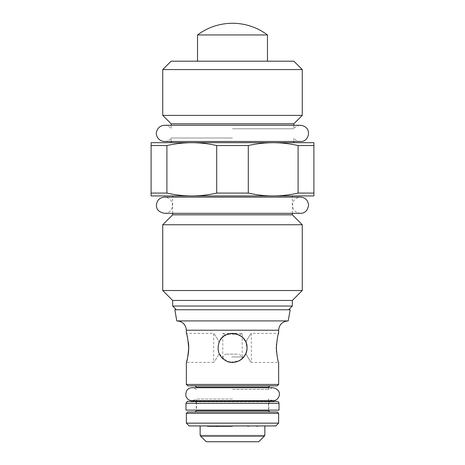 <?xml version="1.0" encoding="UTF-8"?>
<svg xmlns="http://www.w3.org/2000/svg" width="465" height="465" viewBox="0 0 465 465"><rect width="100%" height="100%" fill="white"/><g stroke="black" fill="none" stroke-linecap="round" stroke-linejoin="round"><path stroke-width="0.35" stroke-dasharray="2.33 1.74" d="M232.5 389.391L268.497 389.391L232.5 389.391M232.5 399.04L196.503 399.04L232.5 399.04M232.5 137.995L171.155 137.995L232.5 137.995M232.5 128.776L293.845 128.776L232.5 128.776M293.845 142.691L151.108 142.691L151.108 145.533L166.9 145.533C175.45 143.627 183.751 142.679 191.801 142.691C199.857 142.679 208.157 143.627 216.707 145.533L248.293 145.533C256.843 143.627 265.143 142.679 273.199 142.691C281.249 142.679 289.55 143.627 298.1 145.533L313.892 145.533L313.892 193.08L298.1 193.08C289.55 194.986 281.249 195.934 273.199 195.928C265.143 195.934 256.843 194.986 248.293 193.08L216.707 193.08C208.157 194.986 199.857 195.934 191.801 195.928C183.751 195.934 175.45 194.986 166.9 193.08L151.108 193.08L151.108 195.928L313.892 195.928L313.892 193.08M313.892 145.533L313.892 142.691L273.199 142.691M293.845 123.806L171.155 123.806M302.267 115.39L162.733 115.39M151.108 145.533L151.108 193.08M166.9 145.533L166.9 193.08M216.707 145.533L216.707 193.08M248.293 145.533L248.293 193.08M298.1 145.533L298.1 193.08M174.828 309.754L290.172 309.754M292.334 306.034L172.666 306.034M292.334 300.454L172.666 300.454M302.267 290.52L162.733 290.52M302.267 224.746L162.733 224.746M292.334 214.813L172.666 214.813M232.5 195.928L172.666 195.928L232.5 195.928M171.108 61.2L293.892 61.2M267.363 61.2L197.526 61.2L267.363 61.2M302.267 69.576L162.733 69.576M288.207 320.914L176.793 320.914M232.5 320.914L287.94 320.914L232.5 320.914M269.892 411.984L195.108 411.984M187.755 411.984L277.245 411.984M277.245 385.845L187.755 385.845M231.134 333.446L227.728 334.19L237.272 334.19L232.5 333.382L225.624 335.114C221.886 332.876 221.886 332.876 225.624 335.114C221.886 332.876 221.886 332.876 225.624 335.114C230.21 332.876 234.79 332.876 239.376 335.114C243.114 332.876 243.114 332.876 239.376 335.114C243.114 332.876 243.114 332.876 239.376 335.114L237.359 334.219M226.252 334.794L222.781 337.119M226.874 334.515L222.293 337.573C219.509 340.415 218.073 343.856 217.986 347.89C218.846 356.707 223.682 361.543 232.5 362.404M242.701 358.213C247.025 353.528 248.066 348.169 245.822 342.135L242.782 337.648L245.822 342.135C242.195 330.784 222.805 330.784 219.178 342.135C216.161 336.73 214.324 333.812 213.662 333.382C214.324 333.812 216.161 336.73 219.178 342.135C216.161 336.73 214.324 333.812 213.662 333.382C214.324 333.812 216.161 336.73 219.178 342.135C217.603 345.972 217.603 349.814 219.178 353.65L217.986 347.89L219.178 342.135L222.224 337.648M242.695 337.567L238.127 334.515L242.672 337.544M188.325 342.135L186.36 333.382L213.662 333.382L213.662 362.404L186.36 362.404M276.454 351.61C277.489 358.381 278.215 361.979 278.64 362.404L251.338 362.404L251.338 333.382L278.64 333.382C278.215 333.806 277.489 337.404 276.454 344.176M186.36 423.144L278.64 423.144M275.85 425.934L189.15 425.934M264.87 425.934L200.13 425.934L264.87 425.934M206.297 441.75L200.613 436.17L264.387 436.17L258.703 441.75L206.297 441.75M200.613 436.17L200.613 435.24L264.387 435.24L264.387 436.17M264.87 435.24L200.13 435.24M226.874 361.27L219.178 353.65C216.161 359.056 214.324 361.973 213.662 362.404C214.324 361.973 216.161 359.056 219.178 353.65C216.161 359.056 214.324 361.973 213.662 362.404C214.324 361.973 216.161 359.056 219.178 353.65C222.805 364.996 242.195 364.996 245.822 353.65L247.014 347.89L245.822 342.135C248.839 336.73 250.676 333.812 251.338 333.382C250.676 333.812 248.839 336.73 245.822 342.135C248.839 336.73 250.676 333.812 251.338 333.382C250.676 333.812 248.839 336.73 245.822 342.135L247.014 347.878L246.735 350.72M230.745 362.293L239.975 360.329L245.822 353.65C248.839 359.056 250.676 361.973 251.338 362.404C250.676 361.973 248.839 359.056 245.822 353.65C248.839 359.056 250.676 361.973 251.338 362.404C250.676 361.973 248.839 359.056 245.822 353.65L245.886 353.487M231.262 333.434L232.18 333.382M232.826 333.388L233.912 333.452M197.526 34.945L267.474 34.945M268.776 410.124L196.224 410.124L268.776 410.124L268.776 403.271L196.224 403.271L268.776 403.271C268.956 401.958 269.7 401.353 271.019 401.452L276.768 401.452M185.988 410.124L279.012 410.124M231.727 356.963L242.219 356.963L231.727 356.963M227.641 334.219L225.624 335.114L232.477 333.382M238.057 334.486L232.512 333.382L239.376 335.114L238.068 334.492M237.365 354.127L225.618 354.127L237.365 354.127M232.5 425.934L206.565 425.934L232.5 425.934M232.5 426.678L208.268 426.678L232.5 426.678M196.503 410.589L268.497 410.589M278.64 330.22L186.36 330.22M278.64 413.379L186.36 413.379M268.497 387.24L196.503 387.24M186.36 384.45L278.64 384.45M197.637 34.945C207.994 27.266 219.62 23.366 232.5 23.25M185.988 403.271L279.012 403.271M268.497 387.705L268.497 389.391L272.874 387.705L192.126 387.705L196.503 389.391L196.503 387.705M272.874 400.725L268.497 399.04L268.497 400.725L196.503 400.725L196.503 399.04L192.126 400.725M268.497 410.124L268.497 401.411L196.503 401.411L196.503 410.124M300.5 141.482C297.71 141.407 295.496 140.244 293.845 137.995L293.845 141.482L171.155 141.482L171.155 137.995C169.504 140.244 167.29 141.407 164.5 141.482M164.5 125.294C167.29 125.37 169.504 126.527 171.155 128.776L171.155 125.294L293.845 125.294L293.845 128.776C295.496 126.527 297.71 125.37 300.5 125.294M292.334 213.319L292.334 197.137L164.5 197.137C170.283 197.898 172.91 201.229 172.37 207.123C171.172 211 168.551 213.063 164.5 213.319L292.334 213.319M172.666 213.319L172.666 197.137M300.5 213.319C294.827 212.644 292.194 209.36 292.595 203.478C292.741 201.717 294.944 197.497 300.5 197.137M187.848 401.411L191.103 401.748L194.364 401.411C195.509 401.539 196.125 402.161 196.224 403.271L196.224 410.124M270.636 401.411L194.364 401.411L270.636 401.411M191.103 401.748L273.897 401.748L191.103 401.748M239.382 354.127L242.219 356.963L242.219 333.382L222.781 333.382L222.781 356.963L225.618 354.127M206.565 425.934L208.268 426.678M258.435 425.934L256.732 426.678M246.839 425.934L248.548 426.678M218.161 425.934L216.452 426.678"/><path stroke-width="0.7" d="M273.199 142.691C265.143 142.679 256.843 143.627 248.293 145.533L216.707 145.533C208.157 143.627 199.857 142.679 191.801 142.691L313.892 142.691L313.892 145.533L298.1 145.533C289.55 143.627 281.249 142.679 273.199 142.691L293.845 142.691L293.845 141.482L300.5 141.482C309.208 142.273 312.974 126.747 300.5 125.294L164.5 125.294C160.297 125.585 157.647 127.765 156.56 131.839C155.473 135.071 158.094 141.18 164.5 141.482L171.155 141.482L171.155 142.691M313.892 145.533L313.892 195.928L273.199 195.928C281.249 195.934 289.55 194.986 298.1 193.08L313.892 193.08M298.1 145.533L298.1 193.08M248.293 145.533L248.293 193.08C256.843 194.986 265.143 195.934 273.199 195.928L191.801 195.928C199.857 195.934 208.157 194.986 216.707 193.08L248.293 193.08M216.707 145.533L216.707 193.08M166.9 145.533L151.108 145.533L151.108 142.691L191.801 142.691C183.751 142.679 175.45 143.627 166.9 145.533L166.9 193.08C175.45 194.986 183.751 195.934 191.801 195.928L151.108 195.928L151.108 193.08L166.9 193.08M151.108 145.533L151.108 193.08M164.5 125.294L171.155 125.294L171.155 123.806L293.845 123.806L302.267 115.39L302.267 69.576L162.733 69.576L162.733 115.39L302.267 115.39M176.392 309.754L172.666 306.034L292.334 306.034L292.334 300.454L302.267 290.52L302.267 224.746L162.733 224.746L162.733 290.52L302.267 290.52M172.666 306.034L172.666 300.454L292.334 300.454M162.733 224.746L172.666 214.813L292.334 214.813L302.267 224.746M302.267 69.576L293.892 61.2L171.108 61.2L162.733 69.576M176.793 320.914L288.207 320.914L290.172 309.754L174.828 309.754L176.793 320.914M196.503 410.589L195.108 411.984L269.892 411.984L268.497 410.589L196.503 410.589L196.503 410.124M277.245 411.984L187.755 411.984L186.36 413.379L278.64 413.379L277.245 411.984M232.477 333.382L231.134 333.446M227.641 334.219L226.252 334.794M222.781 337.119L222.224 337.648M232.5 362.404C236.464 362.328 239.864 360.933 242.701 358.213M233.912 333.452L237.359 334.219M247.014 347.89C247.386 357.852 236.034 365.467 226.932 361.293C219.062 357.085 216.475 350.703 219.178 342.135C224.351 327.883 247.909 332.661 247.014 347.89L247.014 347.878M186.36 362.404L186.36 384.45L278.64 384.45L278.64 362.404C277.872 361.543 277.094 356.707 276.297 347.89C277.094 339.078 277.872 334.242 278.64 333.382L278.64 330.22L186.36 330.22L186.36 333.382C187.128 334.242 187.906 339.078 188.703 347.89C187.906 356.707 187.128 361.543 186.36 362.404C186.395 362.781 189.912 351.249 188.325 342.135M276.454 344.176L276.454 351.61M186.36 384.45L187.755 385.845L277.245 385.845L278.64 384.45M186.36 423.144L189.15 425.934L275.85 425.934L278.64 423.144L186.36 423.144L186.36 413.379M200.613 436.17L206.297 441.75L258.703 441.75L264.387 436.17L200.613 436.17L200.613 435.24L200.13 435.24L200.13 425.934M264.387 436.17L264.387 435.24L264.87 435.24L264.87 425.934M245.886 353.487L246.735 350.72M226.874 334.515L231.262 333.434M232.18 333.382L232.826 333.388M230.745 362.293L226.874 361.27M267.474 34.945L197.526 34.945C207.913 27.255 219.573 23.36 232.5 23.25C245.427 23.36 257.087 27.255 267.474 34.945L267.474 61.2M276.768 401.452C278.087 401.353 278.837 401.958 279.012 403.271L279.012 410.124L185.988 410.124L185.988 403.271C186.988 401.562 187.61 400.946 187.848 401.411L277.152 401.411L268.497 401.411L268.497 400.725L272.874 400.725C279.18 401.272 283.743 389.92 272.874 387.705L192.126 387.705C187.639 387.915 185.558 390.71 185.895 396.099C186.959 399.011 189.034 400.551 192.126 400.725L272.874 400.725M196.503 387.705L196.503 387.24L268.497 387.24L269.892 385.845M279.012 403.271L185.988 403.271M192.126 400.725L196.503 400.725L196.503 401.411L187.848 401.411M268.497 410.589L268.497 410.124M300.5 141.482L164.5 141.482M300.5 125.294L293.845 125.294L293.845 123.806M171.155 123.806L162.733 115.39M288.608 309.754L292.334 306.034M172.666 300.454L162.733 290.52M292.334 214.813L292.334 213.319L300.5 213.319C304.889 213.336 307.586 210.633 308.591 205.228C308.109 200.31 305.412 197.613 300.5 197.137L292.334 197.137L292.334 195.928M172.666 214.813L172.666 213.319M172.666 197.137L172.666 195.928M186.36 330.22C185.797 324.582 182.693 321.484 177.06 320.914M278.64 330.22C279.203 324.582 282.307 321.484 287.94 320.914M268.497 387.705L268.497 387.24M196.503 387.24L195.108 385.845M278.64 423.144L278.64 413.379M197.526 34.945L197.526 61.2M300.5 213.319L164.5 213.319C158.949 212.15 156.252 209.453 156.409 205.228C156.891 200.31 159.588 197.613 164.5 197.137L300.5 197.137"/></g></svg>
